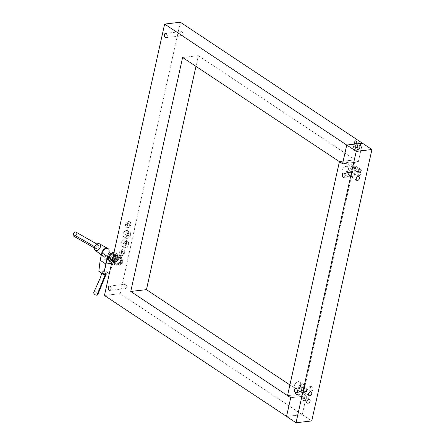 <?xml version="1.0" encoding="UTF-8"?>
<svg xmlns="http://www.w3.org/2000/svg" width="445" height="445" viewBox="0 0 445 445"><rect width="100%" height="100%" fill="white"/><g stroke="black" fill="none" stroke-linecap="round" stroke-linejoin="round"><path stroke-width="0.33" stroke-dasharray="2.23 1.67" d="M359.249 149.286L359.81 146.939L359.249 149.286L357.669 148.235L359.249 149.286L357.669 148.235L358.186 145.893L357.669 148.235L358.186 145.893L359.81 146.939L358.186 145.893L359.771 146.945L359.249 149.286M356.645 150.883L357.207 148.541L356.645 150.883L355.066 149.837L356.645 150.883L355.066 149.837L355.583 147.495L355.066 149.837L355.583 147.495L357.207 148.541L355.583 147.495L357.168 148.547L356.645 150.883M355.972 143.78L356.534 141.438L355.972 143.78L354.392 142.728L355.972 143.78L354.392 142.728L354.91 140.392L354.392 142.728L354.91 140.392L356.534 141.438L354.91 140.392L356.49 141.438L355.972 143.78M357.291 147.985L357.847 145.637L357.291 147.985L355.711 146.933L357.291 147.985L355.711 146.933L356.228 144.592L355.711 146.933L356.228 144.592L357.847 145.637L356.228 144.592L357.808 145.643L357.291 147.985M355.332 146.683L355.889 144.336L355.332 146.683L353.747 145.632L355.332 146.683L353.747 145.632L354.27 143.29L353.747 145.632L354.27 143.29L355.889 144.336L354.27 143.29L355.85 144.341L355.332 146.683M357.936 145.081L358.492 142.739L357.936 145.081L356.35 144.03L357.936 145.081L356.35 144.03L356.873 141.694L356.35 144.03L356.873 141.694L358.492 142.739L356.873 141.694L358.453 142.745L357.936 145.081M358.609 152.184L359.165 149.843L358.609 152.184L357.029 151.139L358.609 152.184L357.029 151.139L357.546 148.797L357.029 151.139L357.546 148.797L359.165 149.843L357.546 148.797L359.126 149.848L358.609 152.184M354.687 149.581L355.243 147.239L354.687 149.581L353.108 148.53L354.687 149.581L353.108 148.53L353.625 146.194L353.108 148.53L353.625 146.194L355.243 147.239L353.625 146.194L355.205 147.245L354.687 149.581M360.55 145.738L360.533 143.179L360.55 145.738L358.887 145.554L360.55 145.738L358.887 145.554L358.831 142.995L358.887 145.554L358.831 142.995L360.533 143.179L358.831 142.995L360.495 143.179L360.55 145.738M128.182 234.548A1.285 0.868 123.6 0 0 127.91 233.592A1.285 0.868 123.6 0 0 126.475 234.181A1.285 0.868 123.6 0 0 126.486 235.733A1.285 0.868 123.6 0 0 128.182 234.548A1.285 0.868 -56.4 0 1 126.486 235.733A1.285 0.868 -56.4 0 1 126.931 233.708A1.285 0.868 -56.4 0 1 128.182 234.548M128.811 234.971A1.285 0.868 -56.4 0 1 127.12 236.156A1.285 0.868 -56.4 0 1 127.109 234.604A1.285 0.868 -56.4 0 1 128.544 234.009A1.285 0.868 -56.4 0 1 128.811 234.971A1.285 0.868 123.6 0 0 127.565 234.126A1.285 0.868 123.6 0 0 127.114 236.15A1.285 0.868 123.6 0 0 128.811 234.971M130.58 234.765A3.605 2.436 123.6 0 0 129.823 232.079A3.605 2.436 123.6 0 0 125.802 233.736A3.605 2.436 123.6 0 0 125.835 238.086A3.605 2.436 123.6 0 0 130.58 234.765A3.605 2.436 -56.4 0 1 125.829 238.081A3.605 2.436 -56.4 0 1 127.086 232.407A3.605 2.436 -56.4 0 1 130.58 234.765M128.561 233.419A3.605 2.436 -56.4 0 1 123.816 236.74A3.605 2.436 -56.4 0 1 123.777 232.39A3.605 2.436 -56.4 0 1 127.804 230.738A3.605 2.436 -56.4 0 1 128.561 233.419A3.605 2.436 123.6 0 0 125.062 231.061A3.605 2.436 123.6 0 0 123.805 236.734A3.605 2.436 123.6 0 0 128.561 233.419M126.107 243.91A1.285 0.868 123.6 0 0 125.835 242.948A1.285 0.868 123.6 0 0 124.4 243.543A1.285 0.868 123.6 0 0 124.411 245.095A1.285 0.868 123.6 0 0 126.107 243.91A1.285 0.868 -56.4 0 1 124.405 245.089A1.285 0.868 -56.4 0 1 124.856 243.065A1.285 0.868 -56.4 0 1 126.107 243.91M126.736 244.327A1.285 0.868 -56.4 0 1 125.045 245.512A1.285 0.868 -56.4 0 1 125.034 243.96A1.285 0.868 -56.4 0 1 126.469 243.37A1.285 0.868 -56.4 0 1 126.736 244.327A1.285 0.868 123.6 0 0 125.49 243.487A1.285 0.868 123.6 0 0 125.039 245.512A1.285 0.868 123.6 0 0 126.736 244.327M122.392 263.067A1.029 0.695 -56.4 0 1 121.034 264.019A1.029 0.695 -56.4 0 1 121.39 262.394A1.029 0.695 -56.4 0 1 122.392 263.067A1.029 0.695 123.6 0 0 122.175 262.305A1.029 0.695 123.6 0 0 121.029 262.778A1.029 0.695 123.6 0 0 121.034 264.019A1.029 0.695 123.6 0 0 122.392 263.067M128.505 244.127A3.605 2.436 123.6 0 0 127.748 241.44A3.605 2.436 123.6 0 0 123.727 243.092A3.605 2.436 123.6 0 0 123.76 247.442A3.605 2.436 123.6 0 0 128.505 244.127A3.605 2.436 -56.4 0 1 123.754 247.437A3.605 2.436 -56.4 0 1 125.012 241.763A3.605 2.436 -56.4 0 1 128.505 244.127M126.486 242.781A3.605 2.436 -56.4 0 1 121.741 246.102A3.605 2.436 -56.4 0 1 121.702 241.752A3.605 2.436 -56.4 0 1 125.729 240.094A3.605 2.436 -56.4 0 1 126.486 242.781A3.605 2.436 123.6 0 0 122.987 240.422A3.605 2.436 123.6 0 0 121.73 246.096A3.605 2.436 123.6 0 0 126.486 242.781M123.271 252.766A1.285 0.868 -56.4 0 1 121.58 253.95A1.285 0.868 -56.4 0 1 121.563 252.398A1.285 0.868 -56.4 0 1 123.004 251.803A1.285 0.868 -56.4 0 1 123.271 252.766A1.285 0.868 123.6 0 0 122.025 251.92A1.285 0.868 123.6 0 0 121.574 253.945A1.285 0.868 123.6 0 0 123.271 252.766M122.642 252.343A1.285 0.868 123.6 0 0 122.369 251.386A1.285 0.868 123.6 0 0 120.934 251.976A1.285 0.868 123.6 0 0 120.945 253.528A1.285 0.868 123.6 0 0 122.642 252.343A1.285 0.868 -56.4 0 1 120.94 253.528A1.285 0.868 -56.4 0 1 121.39 251.503A1.285 0.868 -56.4 0 1 122.642 252.343M124.65 252.604A3.087 2.086 123.6 0 0 123.999 250.301A3.087 2.086 123.6 0 0 120.55 251.72A3.087 2.086 123.6 0 0 120.578 255.452A3.087 2.086 123.6 0 0 124.65 252.604A3.087 2.086 -56.4 0 1 120.573 255.447A3.087 2.086 -56.4 0 1 121.652 250.58A3.087 2.086 -56.4 0 1 124.65 252.604M124.016 252.187A3.087 2.086 -56.4 0 1 119.95 255.03A3.087 2.086 -56.4 0 1 119.916 251.303A3.087 2.086 -56.4 0 1 123.365 249.884A3.087 2.086 -56.4 0 1 124.016 252.187A3.087 2.086 123.6 0 0 121.018 250.162A3.087 2.086 123.6 0 0 119.939 255.024A3.087 2.086 123.6 0 0 124.016 252.187M129.495 224.686A1.285 0.868 -56.4 0 1 127.804 225.871A1.285 0.868 -56.4 0 1 127.793 224.319A1.285 0.868 -56.4 0 1 129.228 223.729A1.285 0.868 -56.4 0 1 129.495 224.686A1.285 0.868 123.6 0 0 128.249 223.846A1.285 0.868 123.6 0 0 127.798 225.871A1.285 0.868 123.6 0 0 129.495 224.686M128.866 224.269A1.285 0.868 123.6 0 0 128.594 223.307A1.285 0.868 123.6 0 0 127.159 223.896A1.285 0.868 123.6 0 0 127.17 225.454A1.285 0.868 123.6 0 0 128.866 224.269A1.285 0.868 -56.4 0 1 127.164 225.448A1.285 0.868 -56.4 0 1 127.615 223.423A1.285 0.868 -56.4 0 1 128.866 224.269M130.875 224.525A3.087 2.086 123.6 0 0 130.224 222.227A3.087 2.086 123.6 0 0 126.775 223.646A3.087 2.086 123.6 0 0 126.803 227.373A3.087 2.086 123.6 0 0 130.875 224.525A3.087 2.086 -56.4 0 1 126.797 227.367A3.087 2.086 -56.4 0 1 127.876 222.506A3.087 2.086 -56.4 0 1 130.875 224.525M130.24 224.108A3.087 2.086 -56.4 0 1 126.174 226.956A3.087 2.086 -56.4 0 1 126.141 223.223A3.087 2.086 -56.4 0 1 129.59 221.805A3.087 2.086 -56.4 0 1 130.24 224.108A3.087 2.086 123.6 0 0 127.242 222.083A3.087 2.086 123.6 0 0 126.163 226.95A3.087 2.086 123.6 0 0 130.24 224.108M180.353 22.25L120.183 293.667L104.464 295.48L120.183 293.667L302.277 414.634L286.558 416.448L302.277 414.634L306.427 395.916L289.912 384.947L306.427 395.916L290.707 397.73L306.427 395.916L302.277 414.634L120.183 293.667L180.353 22.25M120.367 261.727A1.029 0.695 123.6 0 0 119.371 261.054A1.029 0.695 123.6 0 0 119.01 262.672A1.029 0.695 123.6 0 0 120.367 261.727A1.029 0.695 -56.4 0 1 119.015 262.672A1.029 0.695 -56.4 0 1 119.004 261.432A1.029 0.695 -56.4 0 1 120.156 260.959A1.029 0.695 -56.4 0 1 120.367 261.727M126.747 287.286A2.164 1.385 83.4 0 1 125.668 288.555A2.164 1.385 83.4 0 1 124.044 286.563A2.164 1.385 83.4 0 1 125.167 284.26A2.164 1.385 83.4 0 1 126.747 287.286A2.164 1.385 -96.6 0 0 125.128 284.26A2.164 1.385 -96.6 0 0 124.377 287.665A2.164 1.385 -96.6 0 0 126.747 287.286M182.767 34.593A2.164 1.385 83.4 0 1 181.688 35.856A2.164 1.385 83.4 0 1 180.064 33.87A2.164 1.385 83.4 0 1 181.193 31.562A2.164 1.385 83.4 0 1 182.767 34.593A2.164 1.385 -96.6 0 0 181.154 31.567A2.164 1.385 -96.6 0 0 180.397 34.971A2.164 1.385 -96.6 0 0 182.767 34.593M195.961 66.355L198.331 55.669L182.611 57.483L198.331 55.669L358.297 161.936L342.578 163.754L358.297 161.936L362.447 143.218L358.297 161.936L198.331 55.669L195.961 66.355M359.287 149.281L359.81 146.939L358.225 145.893L357.708 148.23L359.287 149.281M356.684 150.883L357.207 148.541L355.622 147.49L355.104 149.832L356.684 150.883M356.011 143.774L356.534 141.438L354.949 140.386L354.431 142.723L356.011 143.774M357.329 147.979L357.847 145.637L356.267 144.592L355.75 146.928L357.329 147.979M355.371 146.678L355.889 144.336L354.309 143.284L353.792 145.626L355.371 146.678M357.975 145.076L358.492 142.739L356.912 141.688L356.395 144.03L357.975 145.076M358.648 152.184L359.165 149.843L357.585 148.791L357.068 151.133L358.648 152.184M354.726 149.576L355.243 147.239L353.664 146.188L353.146 148.53L354.726 149.576M360.589 145.732L360.533 143.179L358.87 142.99L358.926 145.548L360.589 145.732M304.48 398.848L304.597 397.758L303.746 399.043L304.48 398.848C302.027 399.716 305.593 396.028 304.48 398.848M296.125 393.297A0.773 0.523 -56.4 0 1 295.385 392.562A0.773 0.523 -56.4 0 1 296.125 393.297M355.522 168.611L355.638 167.52L354.787 168.805L355.522 168.611C353.069 169.484 356.634 165.796 355.522 168.611M347.167 163.065A0.773 0.523 -56.4 0 1 346.427 162.325A0.773 0.523 -56.4 0 1 347.167 163.065M305.515 399.966A2.13 1.441 123.6 0 0 305.687 396.873A2.13 1.441 123.6 0 0 303.045 398.92A2.13 1.441 123.6 0 0 303.651 400.589A2.13 1.441 123.6 0 0 305.515 399.966M303.045 398.92A2.13 1.441 -56.4 0 1 305.849 396.957A2.13 1.441 -56.4 0 1 305.871 399.527A2.13 1.441 -56.4 0 1 303.496 400.506A2.13 1.441 -56.4 0 1 303.045 398.92M356.556 169.734A2.13 1.441 123.6 0 0 356.729 166.636A2.13 1.441 123.6 0 0 354.087 168.683A2.13 1.441 123.6 0 0 354.693 170.357A2.13 1.441 123.6 0 0 356.556 169.734M354.087 168.683A2.13 1.441 -56.4 0 1 356.89 166.725A2.13 1.441 -56.4 0 1 356.912 169.295A2.13 1.441 -56.4 0 1 354.537 170.268A2.13 1.441 -56.4 0 1 354.087 168.683M351.088 176.27L351.962 172.337L353.38 172.938C355.288 175.18 354.526 176.292 351.088 176.27L351.962 172.337C348.524 172.315 347.762 173.428 349.67 175.669L351.088 176.27C347.957 174.746 347.756 173.405 350.493 172.248L351.962 172.337L350.988 176.543L352.557 176.359C355.294 175.202 355.093 173.862 351.962 172.337L351.088 176.27M349.431 170.658A2.164 1.463 -56.4 0 1 350.193 170.824A2.164 1.463 -56.4 0 1 350.643 172.432A2.164 1.463 -56.4 0 1 347.801 174.423A2.164 1.463 -56.4 0 1 347.512 172.304A2.164 1.463 -56.4 0 1 349.431 170.658M303.368 391.528L304.235 387.601L305.659 388.201C307.567 390.443 306.8 391.55 303.368 391.528L304.235 387.601C300.803 387.578 300.041 388.685 301.949 390.927L303.368 391.528C300.236 390.004 300.036 388.663 302.767 387.506L304.235 387.601L303.268 391.806L304.836 391.622C307.567 390.465 307.373 389.125 304.235 387.601L303.368 391.528M301.71 385.921A2.164 1.463 -56.4 0 1 302.472 386.082A2.164 1.463 -56.4 0 1 302.923 387.695A2.164 1.463 -56.4 0 1 300.075 389.686A2.164 1.463 -56.4 0 1 299.791 387.562A2.164 1.463 -56.4 0 1 301.71 385.921M304.419 387.523A4.122 2.781 123.6 0 0 303.551 384.452A4.122 2.781 123.6 0 0 298.957 386.343A4.122 2.781 123.6 0 0 298.995 391.316A4.122 2.781 123.6 0 0 304.419 387.523A4.122 2.781 -56.4 0 1 298.984 391.305A4.122 2.781 -56.4 0 1 300.42 384.825A4.122 2.781 -56.4 0 1 304.419 387.523M300.625 385.003A4.122 2.781 -56.4 0 1 295.202 388.797A4.122 2.781 -56.4 0 1 295.163 383.824A4.122 2.781 -56.4 0 1 299.758 381.932A4.122 2.781 -56.4 0 1 300.625 385.003A4.122 2.781 123.6 0 0 296.626 382.305A4.122 2.781 123.6 0 0 295.191 388.785A4.122 2.781 123.6 0 0 300.625 385.003M302.923 387.695A2.164 1.463 123.6 0 0 300.826 386.277A2.164 1.463 123.6 0 0 300.069 389.681A2.164 1.463 123.6 0 0 302.923 387.695M352.14 172.26A4.122 2.781 123.6 0 0 351.272 169.195A4.122 2.781 123.6 0 0 346.677 171.086A4.122 2.781 123.6 0 0 346.716 176.053A4.122 2.781 123.6 0 0 352.14 172.26A4.122 2.781 -56.4 0 1 346.705 176.048A4.122 2.781 -56.4 0 1 348.14 169.562A4.122 2.781 -56.4 0 1 352.14 172.26M348.346 169.74A4.122 2.781 -56.4 0 1 342.923 173.533A4.122 2.781 -56.4 0 1 342.884 168.56A4.122 2.781 -56.4 0 1 347.478 166.675A4.122 2.781 -56.4 0 1 348.346 169.74A4.122 2.781 123.6 0 0 344.347 167.042A4.122 2.781 123.6 0 0 342.911 173.528A4.122 2.781 123.6 0 0 348.346 169.74M350.643 172.432A2.164 1.463 123.6 0 0 348.546 171.019A2.164 1.463 123.6 0 0 347.79 174.423A2.164 1.463 123.6 0 0 350.643 172.432M312.095 386.688A2.164 1.385 83.4 0 1 312.991 389.536A2.164 1.385 83.4 0 1 311.912 390.805A2.164 1.385 83.4 0 1 310.287 388.813A2.164 1.385 83.4 0 1 311.411 386.505A2.164 1.385 83.4 0 1 312.095 386.688M358.948 175.363A2.164 1.385 83.4 0 1 357.991 173.022A2.164 1.385 83.4 0 1 359.137 171.247A2.164 1.385 83.4 0 1 360.711 174.279A2.164 1.385 83.4 0 1 359.632 175.541A2.164 1.385 83.4 0 1 358.948 175.363M362.447 143.218L358.297 161.936L342.578 163.754L358.297 161.936L355.138 159.838L339.418 161.652L355.138 159.838L303.262 393.814L287.542 395.633L303.262 393.814L306.427 395.916L290.707 397.73L306.427 395.916L302.277 414.634L286.558 416.448L302.277 414.634L311.761 420.931L302.277 414.634L306.427 395.916L303.262 393.814L355.138 159.838L358.297 161.936L362.447 143.218M296.409 392.785A0.773 0.523 123.6 0 0 295.658 392.279A0.773 0.523 123.6 0 0 295.391 393.491A0.773 0.523 123.6 0 0 296.409 392.785M347.45 162.547A0.773 0.523 123.6 0 0 346.7 162.041A0.773 0.523 123.6 0 0 346.433 163.259A0.773 0.523 123.6 0 0 347.45 162.547M312.991 389.536A2.164 1.385 -96.6 0 0 311.378 386.51A2.164 1.385 -96.6 0 0 310.621 389.915A2.164 1.385 -96.6 0 0 312.991 389.536M360.711 174.279A2.164 1.385 -96.6 0 0 359.098 171.253A2.164 1.385 -96.6 0 0 358.342 174.657A2.164 1.385 -96.6 0 0 360.711 174.279M97.783 294.673A2.32 1.418 33.5 0 0 96.587 292.254A2.32 1.418 33.5 0 0 93.906 292.137A2.32 1.418 -146.5 0 1 96.587 292.254A2.32 1.418 -146.5 0 1 97.783 294.673M105.421 274.209L105.576 273.453L101.894 272.006L106.416 273.007L105.576 273.453L105.421 274.209M109.092 260.353A4.634 3.132 123.6 0 0 114.693 258.373A4.634 3.132 123.6 0 0 113.959 252.638A4.634 3.132 -56.4 0 1 114.56 252.916A4.634 3.132 -56.4 0 1 114.604 258.512A4.634 3.132 -56.4 0 1 109.431 260.637A4.634 3.132 -56.4 0 1 109.092 260.353A4.634 3.132 123.6 0 0 114.693 258.373A4.634 3.132 123.6 0 0 113.959 252.638A4.634 3.132 -56.4 0 1 114.56 252.916A4.634 3.132 -56.4 0 1 114.604 258.512A4.634 3.132 -56.4 0 1 109.431 260.637A4.634 3.132 -56.4 0 1 109.092 260.353M112.618 253.967A3.087 2.086 -56.4 0 1 113.725 257.944A3.087 2.086 -56.4 0 1 109.642 258.417A3.087 2.086 -56.4 0 1 112.618 253.967A3.087 2.086 123.6 0 0 109.876 256.32A3.087 2.086 123.6 0 0 110.288 259.352A3.087 2.086 123.6 0 0 113.736 257.933A3.087 2.086 123.6 0 0 113.703 254.201A3.087 2.086 123.6 0 0 112.618 253.967A3.087 2.086 -56.4 0 1 113.725 257.944A3.087 2.086 -56.4 0 1 109.642 258.417A3.087 2.086 -56.4 0 1 112.618 253.967A3.087 2.086 123.6 0 0 109.876 256.32A3.087 2.086 123.6 0 0 110.288 259.352A3.087 2.086 123.6 0 0 113.736 257.933A3.087 2.086 123.6 0 0 113.703 254.201A3.087 2.086 123.6 0 0 112.618 253.967M113.564 254.596A3.087 2.086 -56.4 0 1 114.654 254.835A3.087 2.086 -56.4 0 1 114.682 258.562A3.087 2.086 -56.4 0 1 111.233 259.98A3.087 2.086 -56.4 0 1 110.827 256.949A3.087 2.086 -56.4 0 1 113.564 254.596A3.087 2.086 123.6 0 0 110.594 259.046A3.087 2.086 123.6 0 0 114.677 258.573A3.087 2.086 123.6 0 0 113.564 254.596A3.087 2.086 -56.4 0 1 114.654 254.835A3.087 2.086 -56.4 0 1 114.682 258.562A3.087 2.086 -56.4 0 1 111.233 259.98A3.087 2.086 -56.4 0 1 110.827 256.949A3.087 2.086 -56.4 0 1 113.564 254.596A3.087 2.086 123.6 0 0 110.594 259.046A3.087 2.086 123.6 0 0 114.677 258.573A3.087 2.086 123.6 0 0 113.564 254.596M113.981 252.727A5.151 3.482 -56.4 0 1 116.868 256.976A5.151 3.482 -56.4 0 1 111.862 262.088A5.151 3.482 -56.4 0 0 116.868 256.976A5.151 3.482 -56.4 0 0 113.981 252.727A5.151 3.482 123.6 0 0 113.937 252.732A5.151 3.482 -56.4 0 1 113.981 252.727A5.151 3.482 123.6 0 0 113.937 252.732A5.151 3.482 -56.4 0 1 113.981 252.727A5.151 3.482 123.6 0 1 115.795 253.116A5.151 3.482 123.6 0 0 113.981 252.727M118.726 255.875A5.151 3.482 -56.4 0 1 120.534 256.27A5.151 3.482 -56.4 0 1 120.584 262.483A5.151 3.482 -56.4 0 1 114.838 264.847A5.151 3.482 -56.4 0 1 114.154 259.797A5.151 3.482 -56.4 0 1 118.726 255.875A5.151 3.482 123.6 0 0 113.764 263.29A5.151 3.482 123.6 0 0 120.573 262.506A5.151 3.482 123.6 0 0 118.726 255.875A5.151 3.482 -56.4 0 1 120.534 256.27A5.151 3.482 -56.4 0 1 120.584 262.483A5.151 3.482 -56.4 0 1 114.838 264.847A5.151 3.482 -56.4 0 1 114.154 259.797A5.151 3.482 -56.4 0 1 118.726 255.875A5.151 3.482 123.6 0 0 113.764 263.29A5.151 3.482 123.6 0 0 120.573 262.506A5.151 3.482 123.6 0 0 118.726 255.875M110.093 261.693A5.151 3.482 123.6 0 0 115.845 259.329A5.151 3.482 123.6 0 0 115.795 253.116A5.151 3.482 123.6 0 1 115.845 259.329A5.151 3.482 123.6 0 1 110.093 261.693M108.074 248.616A4.634 3.132 -56.4 0 1 108.891 251.959L107.234 259.446L112.924 263.223L111.578 263.379L112.924 263.223L114.582 255.736A4.634 3.132 -56.4 0 1 109.003 260.258M108.235 248.716A4.634 3.132 123.6 0 1 108.28 254.306A4.634 3.132 123.6 0 1 103.107 256.437L108.485 260.008A4.634 3.132 123.6 0 0 114.582 255.736L112.924 263.223L109.476 273.742L112.924 263.223L107.234 259.446L100.158 260.264L107.234 259.446L104.731 270.588L108.891 251.959A4.634 3.132 123.6 0 0 107.924 248.505M114.582 255.736L108.891 251.959L114.582 255.736M109.476 273.742L104.731 270.588L98.84 271.272L104.731 270.588L109.476 273.742M105.576 273.453C106.911 272.557 105.96 271.928 102.734 271.561C101.404 272.457 102.35 273.085 105.576 273.453M73.737 236.167A2.32 1.591 121.7 0 0 76.223 234.916A2.32 1.591 121.7 0 0 76.089 232.184A2.32 1.591 -58.3 0 1 76.223 234.916A2.32 1.591 -58.3 0 1 73.737 236.167M94.724 246.747L95.686 247.32L98.695 245.162L96.209 249.066L95.686 247.32L94.724 246.747M95.686 247.32C96.265 249.895 97.444 249.762 99.224 246.914C98.645 244.333 97.466 244.472 95.686 247.32M107.456 248.271L108.096 248.627A4.634 3.132 -56.4 0 1 108.28 254.306A4.634 3.132 -56.4 0 1 102.973 256.337L101.315 255.041M95.202 250.251A3.86 2.609 123.6 0 0 99.63 248.56A3.86 2.609 123.6 0 0 99.474 243.827M113.898 254.579A3.349 2.264 -56.4 0 1 115.16 258.84A3.349 2.264 -56.4 0 1 110.722 259.429A3.349 2.264 -56.4 0 1 113.898 254.579A3.349 2.264 123.6 0 0 111.033 256.971A3.349 2.264 123.6 0 0 111.206 260.242A3.349 2.264 123.6 0 0 115.144 258.868A3.349 2.264 123.6 0 0 114.882 254.701A3.349 2.264 123.6 0 0 113.898 254.579M115.211 255.185A3.605 2.436 -56.4 0 1 116.273 255.319A3.605 2.436 -56.4 0 1 116.557 259.802A3.605 2.436 -56.4 0 1 112.312 261.282A3.605 2.436 -56.4 0 1 112.123 257.761A3.605 2.436 -56.4 0 1 115.211 255.185A3.605 2.436 123.6 0 0 111.79 260.408A3.605 2.436 123.6 0 0 116.573 259.774A3.605 2.436 123.6 0 0 115.211 255.185M115.16 255.419A3.349 2.264 -56.4 0 1 116.429 259.68A3.349 2.264 -56.4 0 1 111.984 260.269A3.349 2.264 -56.4 0 1 115.16 255.419A3.349 2.264 123.6 0 0 112.218 257.983A3.349 2.264 123.6 0 0 112.674 261.243A3.349 2.264 123.6 0 0 116.406 259.708A3.349 2.264 123.6 0 0 116.379 255.669A3.349 2.264 123.6 0 0 115.16 255.419M115.795 255.842A3.349 2.264 -56.4 0 1 117.007 256.086A3.349 2.264 -56.4 0 1 117.041 260.13A3.349 2.264 -56.4 0 1 113.303 261.666A3.349 2.264 -56.4 0 1 112.852 258.406A3.349 2.264 -56.4 0 1 115.795 255.842A3.349 2.264 123.6 0 0 112.618 260.692A3.349 2.264 123.6 0 0 117.057 260.103A3.349 2.264 123.6 0 0 115.795 255.842M115.939 255.141A4.122 2.781 -56.4 0 1 117.497 260.381A4.122 2.781 -56.4 0 1 112.034 261.109A4.122 2.781 -56.4 0 1 115.939 255.141A4.122 2.781 123.6 0 0 112.318 258.295A4.122 2.781 123.6 0 0 112.88 262.305A4.122 2.781 123.6 0 0 117.474 260.414A4.122 2.781 123.6 0 0 117.436 255.447A4.122 2.781 123.6 0 0 115.939 255.141M118.47 256.821A4.122 2.781 -56.4 0 1 119.966 257.127A4.122 2.781 -56.4 0 1 120.005 262.099A4.122 2.781 -56.4 0 1 115.405 263.985A4.122 2.781 -56.4 0 1 114.849 259.975A4.122 2.781 -56.4 0 1 118.47 256.821A4.122 2.781 123.6 0 0 114.56 262.789A4.122 2.781 123.6 0 0 120.028 262.06A4.122 2.781 123.6 0 0 118.47 256.821M118.37 257.288A3.605 2.436 -56.4 0 1 119.733 261.877A3.605 2.436 -56.4 0 1 114.955 262.511A3.605 2.436 -56.4 0 1 118.37 257.288A3.605 2.436 123.6 0 0 115.205 260.047A3.605 2.436 123.6 0 0 115.694 263.557A3.605 2.436 123.6 0 0 119.716 261.905A3.605 2.436 123.6 0 0 119.683 257.555A3.605 2.436 123.6 0 0 118.37 257.288M120.267 258.545A3.605 2.436 -56.4 0 1 121.58 258.812A3.605 2.436 -56.4 0 1 121.613 263.162A3.605 2.436 -56.4 0 1 117.591 264.82A3.605 2.436 -56.4 0 1 117.102 261.31A3.605 2.436 -56.4 0 1 120.267 258.545A3.605 2.436 123.6 0 0 116.851 263.768A3.605 2.436 123.6 0 0 121.63 263.134A3.605 2.436 123.6 0 0 120.267 258.545M127.91 233.592L128.544 234.009M126.486 235.733L127.12 236.156M129.823 232.079L127.804 230.738M125.835 238.086L123.816 236.74M125.835 242.948L126.469 243.37M124.411 245.095L125.045 245.512M127.748 241.44L125.729 240.094M123.76 247.442L121.741 246.102M121.58 253.95L120.945 253.528M123.004 251.803L122.369 251.386M123.999 250.301L123.365 249.884M120.578 255.452L119.95 255.03M127.804 225.871L127.17 225.454M129.228 223.729L128.594 223.307M130.224 222.227L129.59 221.805M126.803 227.373L126.174 226.956M122.175 262.305L120.156 260.959M121.034 264.019L119.015 262.672M109.448 286.074L125.167 284.26M109.948 290.374L125.668 288.555M165.473 33.375L181.193 31.562M165.968 37.675L181.688 35.856M304.597 397.758L296.248 392.206M303.746 399.043L295.391 393.497M355.638 167.52L347.289 161.974M354.787 168.805L346.433 163.259M307.289 403.025L303.496 400.506M309.642 399.476L305.849 396.957M358.331 172.788L354.537 170.268M360.684 169.245L356.89 166.725M359.043 176.704L353.38 172.938M356.651 180.303L350.988 176.543L343.913 177.36M359.137 171.247L352.062 172.065L350.193 170.824M347.801 174.423L349.67 175.669M343.418 173.066L350.493 172.248M311.322 391.962L305.659 388.201M308.93 395.566L303.262 391.8L296.192 392.618M311.411 386.505L304.341 387.322L302.472 386.082M300.075 389.686L301.949 390.927M302.767 387.506L295.691 388.324M303.551 384.452L299.758 381.932M298.995 391.316L295.202 388.797M351.272 169.195L347.478 166.675M346.716 176.053L342.923 173.533M304.836 391.622L311.912 390.805M359.632 175.541L352.557 176.359M106.177 274.12L106.416 273.007M101.649 273.141L101.894 272.006M114.654 254.835L113.703 254.201L114.654 254.835M111.233 259.98L110.288 259.352L111.233 259.98M120.534 256.27L115.795 253.116L120.534 256.27M114.838 264.847L111.712 262.772L114.838 264.847M114.56 252.916L113.981 252.532L114.56 252.916M109.431 260.637L109.114 260.425L109.431 260.637M94.423 247.999L96.209 249.066M96.893 244.088L98.695 245.162M116.273 255.319L114.882 254.701M112.312 261.282L111.206 260.242M117.007 256.086L116.379 255.669M113.303 261.666L112.674 261.243M119.966 257.127L117.436 255.447M115.405 263.985L112.88 262.305M121.58 258.812L119.683 257.555M117.591 264.82L115.694 263.557"/><path stroke-width="0.67" d="M138.556 290.524L130.741 291.464L290.707 397.73L286.558 416.448L104.464 295.48L164.633 24.069L180.353 22.25L164.633 24.069L346.727 145.037L342.578 163.754L182.611 57.483L130.741 291.464L138.573 290.535M111.028 289.105A2.164 1.385 -96.6 0 0 109.448 286.074A2.164 1.385 -96.6 0 0 108.324 288.382A2.164 1.385 -96.6 0 0 109.948 290.374A2.164 1.385 -96.6 0 0 111.028 289.105A2.164 1.385 83.4 0 1 108.658 289.484A2.164 1.385 83.4 0 1 109.409 286.079A2.164 1.385 83.4 0 1 111.028 289.105M167.047 36.407A2.164 1.385 -96.6 0 0 165.473 33.375A2.164 1.385 -96.6 0 0 164.344 35.683A2.164 1.385 -96.6 0 0 165.968 37.675A2.164 1.385 -96.6 0 0 167.047 36.407A2.164 1.385 83.4 0 1 164.678 36.785A2.164 1.385 83.4 0 1 165.434 33.381A2.164 1.385 83.4 0 1 167.047 36.407M289.912 384.947L146.461 289.651L138.601 290.557L146.461 289.651L195.961 66.355L146.461 289.651L289.912 384.947M362.447 143.218L346.727 145.037L362.447 143.218L180.353 22.25L362.447 143.218L346.727 145.037L164.633 24.069L104.464 295.48L286.558 416.448L290.707 397.73L130.741 291.464L182.611 57.483L342.578 163.754L346.727 145.037L356.211 151.333L296.042 422.75L311.761 420.931L371.931 149.52L356.211 151.333L371.931 149.52L362.447 143.218L371.931 149.52L311.761 420.931L296.042 422.75L286.558 416.448L290.707 397.73L287.542 395.633L339.418 161.652L342.578 163.754L346.727 145.037L362.447 143.218M306.839 401.44A2.13 1.441 123.6 0 0 307.289 403.025A2.13 1.441 123.6 0 0 309.664 402.046A2.13 1.441 123.6 0 0 309.642 399.476A2.13 1.441 123.6 0 0 306.839 401.44A2.13 1.441 -56.4 0 1 309.648 399.482A2.13 1.441 -56.4 0 1 308.908 402.831A2.13 1.441 -56.4 0 1 306.839 401.44M357.88 171.203A2.13 1.441 123.6 0 0 358.331 172.788A2.13 1.441 123.6 0 0 360.706 171.815A2.13 1.441 123.6 0 0 360.684 169.245A2.13 1.441 123.6 0 0 357.88 171.203A2.13 1.441 -56.4 0 1 360.689 169.25A2.13 1.441 -56.4 0 1 359.949 172.599A2.13 1.441 -56.4 0 1 357.88 171.203M359.499 178.311A2.164 1.463 123.6 0 0 359.043 176.704A2.164 1.463 123.6 0 0 356.629 177.694A2.164 1.463 123.6 0 0 356.651 180.303A2.164 1.463 123.6 0 0 357.413 180.47A2.164 1.463 123.6 0 0 359.499 178.311A2.164 1.463 -56.4 0 1 356.645 180.303A2.164 1.463 -56.4 0 1 357.396 176.899A2.164 1.463 -56.4 0 1 359.499 178.311M344.992 176.092A2.164 1.385 -96.6 0 0 343.418 173.066A2.164 1.385 -96.6 0 0 342.272 174.84A2.164 1.385 -96.6 0 0 343.228 177.177A2.164 1.385 -96.6 0 0 343.913 177.36A2.164 1.385 -96.6 0 0 344.992 176.092A2.164 1.385 83.4 0 1 342.622 176.47A2.164 1.385 83.4 0 1 343.379 173.066A2.164 1.385 83.4 0 1 344.992 176.092M311.778 393.575A2.164 1.463 123.6 0 0 311.322 391.962A2.164 1.463 123.6 0 0 308.908 392.957A2.164 1.463 123.6 0 0 308.93 395.566A2.164 1.463 123.6 0 0 309.687 395.727A2.164 1.463 123.6 0 0 311.778 393.575A2.164 1.463 -56.4 0 1 308.925 395.56A2.164 1.463 -56.4 0 1 309.675 392.156A2.164 1.463 -56.4 0 1 311.778 393.575M297.271 391.355A2.164 1.385 -96.6 0 0 296.376 388.507A2.164 1.385 -96.6 0 0 295.691 388.324A2.164 1.385 -96.6 0 0 294.568 390.632A2.164 1.385 -96.6 0 0 296.192 392.618A2.164 1.385 -96.6 0 0 297.271 391.355A2.164 1.385 83.4 0 1 294.901 391.734A2.164 1.385 83.4 0 1 295.658 388.329A2.164 1.385 83.4 0 1 297.271 391.355M286.558 416.448L296.042 422.75L356.211 151.333L346.727 145.037L342.578 163.754L339.418 161.652L287.542 395.633L290.707 397.73L286.558 416.448M96.921 295.174A2.32 1.418 33.5 0 0 97.761 294.707A2.32 1.418 33.5 0 0 97.783 294.673A2.32 1.418 -146.5 0 1 96.921 295.174L105.421 274.209L96.921 295.174A2.32 1.418 -146.5 0 1 94.457 294.156A2.32 1.418 -146.5 0 1 93.906 292.137A2.32 1.418 33.5 0 0 93.873 292.187A2.32 1.418 33.5 0 0 94.49 294.19A2.32 1.418 33.5 0 0 96.921 295.174M112.93 252.565A4.634 3.132 123.6 0 0 108.953 255.797A4.634 3.132 123.6 0 0 109.092 260.353A4.634 3.132 -56.4 0 1 108.458 257.182A4.634 3.132 -56.4 0 1 112.93 252.565A4.634 3.132 -56.4 0 1 113.959 252.638A4.634 3.132 123.6 0 0 112.93 252.565A4.634 3.132 -56.4 0 1 113.959 252.638A4.634 3.132 123.6 0 0 112.93 252.565A4.634 3.132 123.6 0 0 108.953 255.797A4.634 3.132 123.6 0 0 109.092 260.353A4.634 3.132 -56.4 0 1 108.953 255.797A4.634 3.132 -56.4 0 1 112.93 252.565M111.862 262.088A5.151 3.482 -56.4 0 1 109.014 257.861A5.151 3.482 -56.4 0 1 113.937 252.732A5.151 3.482 123.6 0 0 109.403 256.67A5.151 3.482 123.6 0 0 110.093 261.693A5.151 3.482 123.6 0 1 109.403 256.67A5.151 3.482 123.6 0 1 113.937 252.732A5.151 3.482 -56.4 0 0 109.014 257.861A5.151 3.482 -56.4 0 0 111.862 262.088M109.003 260.258A4.634 3.132 -56.4 0 1 107.512 256.554L105.849 264.041L111.578 263.379L105.849 264.041L100.158 260.264L101.822 252.777A4.634 3.132 -56.4 0 1 104.497 248.855A4.634 3.132 -56.4 0 1 108.074 248.616M102.973 256.337A4.634 3.132 -56.4 0 1 102.545 251.781A4.634 3.132 -56.4 0 1 106.605 248.366A4.634 3.132 123.6 0 1 108.235 248.716L107.924 248.505A4.634 3.132 123.6 0 0 101.822 252.777L107.512 256.554A4.634 3.132 123.6 0 0 108.485 260.008L109.431 260.637M100.158 260.264L98.84 271.272L103.579 274.42L107.512 256.554L101.822 252.777L100.158 260.264L105.849 264.041L103.579 274.42L98.84 271.272L100.158 260.264M109.275 273.764L103.579 274.42L109.275 273.764M73.069 234.337A2.32 1.591 121.7 0 0 73.664 236.134A2.32 1.591 121.7 0 0 73.737 236.167A2.32 1.591 -58.3 0 1 73.069 234.337L94.724 246.747L73.069 234.337A2.32 1.591 -58.3 0 1 76.089 232.184A2.32 1.591 121.7 0 0 76.012 232.14A2.32 1.591 121.7 0 0 73.069 234.337M107.456 248.271L99.474 243.827A3.86 2.609 123.6 0 0 98.234 243.604A3.86 2.609 -56.4 0 1 99.619 248.577A3.86 2.609 -56.4 0 1 94.512 249.167A3.86 2.609 -56.4 0 1 98.234 243.604A3.86 2.609 123.6 0 0 94.846 246.452A3.86 2.609 123.6 0 0 95.202 250.251L101.315 255.041M103.107 256.437A4.634 3.132 123.6 0 1 102.495 251.892A4.634 3.132 123.6 0 1 106.605 248.366A4.634 3.132 -56.4 0 1 108.096 248.627M97.761 294.707L106.177 274.12M93.873 292.187L100.531 277.452L101.649 273.141M111.712 262.772L110.093 261.693L111.712 262.772M73.664 236.128L94.423 247.999M76.012 232.14L96.893 244.088M109.114 260.425L108.485 260.008"/></g></svg>
